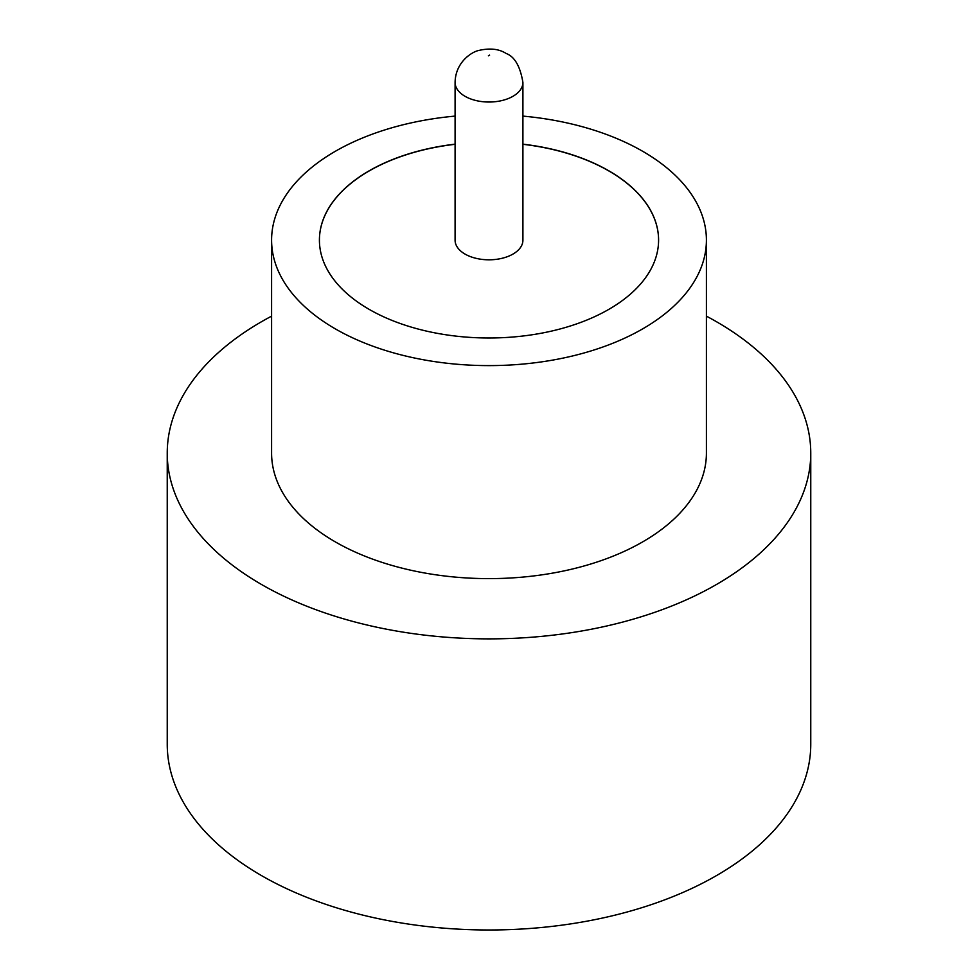 <?xml version="1.0" encoding="UTF-8"?>
<svg xmlns="http://www.w3.org/2000/svg" width="978" height="978" viewBox="0 0 978 978"><rect width="100%" height="100%" fill="white"/><g stroke="black" fill="none" stroke-linecap="round" stroke-linejoin="round"><path stroke-width="1.47" d="M465.015 254.072A33.912 19.584 0 0 0 501.983 258.314A33.912 19.584 0 0 0 522.912 240.221L522.912 82.445A33.912 19.584 180 0 1 501.983 100.538A33.912 19.584 180 0 1 465.015 96.296A33.912 19.584 180 0 1 455.088 82.445L455.088 240.221A33.912 19.584 0 0 0 465.015 254.072M455.088 116.101A217.409 125.526 0 0 0 271.591 240.087L271.591 453.095A217.409 125.526 0 0 0 335.271 541.861A217.409 125.526 0 0 0 572.203 569.062A217.409 125.526 0 0 0 706.409 453.095L706.409 240.087A217.409 125.526 0 0 0 642.729 151.321A217.409 125.526 0 0 0 522.912 116.101M271.591 240.087A217.409 125.526 0 0 0 335.271 328.84A217.409 125.526 0 0 0 572.203 356.053A217.409 125.526 0 0 0 706.409 240.087M271.591 316.151A321.762 185.771 0 0 0 167.238 453.095A321.762 185.771 0 0 0 261.481 584.465A321.762 185.771 0 0 0 612.13 624.734A321.762 185.771 0 0 0 810.762 453.095A321.762 185.771 0 0 0 716.519 321.738A321.762 185.771 0 0 0 706.409 316.151M167.238 453.095L167.238 744.221A321.762 185.771 0 0 0 261.481 875.579A321.762 185.771 0 0 0 612.13 915.848A321.762 185.771 0 0 0 810.762 744.221L810.762 453.095M455.088 144.157A169.585 97.91 0 0 0 319.415 240.087A169.585 97.91 0 0 0 369.085 309.317A169.585 97.91 0 0 0 553.89 330.54A169.585 97.91 0 0 0 658.585 240.087A169.585 97.91 0 0 0 608.915 170.857A169.585 97.91 0 0 0 522.912 144.157M658.585 240.148A169.585 97.91 0 0 0 608.915 170.991A169.585 97.91 0 0 0 522.912 144.292M455.088 144.292A169.585 97.91 0 0 0 319.415 240.148M488.389 55.819L489.611 55.11L488.389 55.819M522.912 82.445C520.21 66.272 514.611 56.614 506.139 53.472C498.988 48.888 489.831 47.885 478.67 50.489C472.215 51.748 455.442 61.81 455.088 82.445"/></g></svg>
